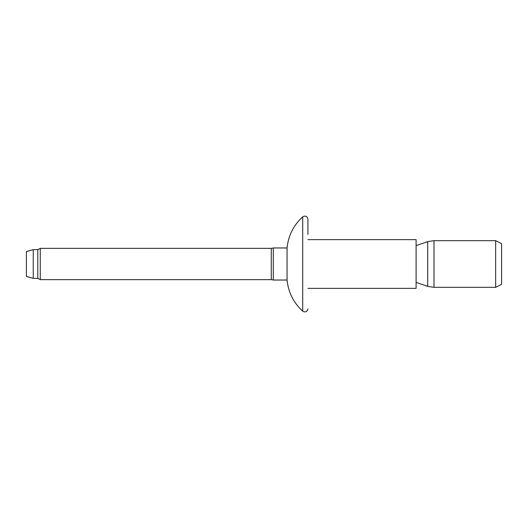 <?xml version="1.0" encoding="UTF-8"?>
<svg xmlns="http://www.w3.org/2000/svg" width="528" height="528" viewBox="0 0 528 528"><rect width="100%" height="100%" fill="white"/><g stroke="black" fill="none" stroke-linecap="round" stroke-linejoin="round"><path stroke-width="0.79" d="M501.6 243.665L501.6 284.335L495.647 287.331L495.647 240.669L501.6 243.665M416.104 245.639L427.706 241.613L427.706 286.387L433.996 287.331L495.647 287.331M307.923 239.626L416.104 239.626L416.104 288.374L307.923 288.374M307.923 234.412L307.923 219.166C307.144 216.157 305.408 215.384 302.709 216.83L302.709 311.17C305.408 312.616 307.144 311.843 307.923 308.834M33.244 249.665L33.244 278.335L26.4 276.5L26.4 251.5L33.244 249.665L37.785 249.665L40.26 248.358L271.273 248.358L273.299 247.969L287.067 247.969L287.067 280.031C288.341 292.393 293.555 302.768 302.709 311.17M273.299 247.969L273.299 280.031L287.067 280.031M271.273 248.358L271.273 279.642L273.299 280.031M40.26 248.358L40.26 279.642L271.273 279.642M37.785 249.665L37.785 278.335L40.26 279.642M427.706 241.613L433.996 240.669L433.996 287.331M433.996 240.669L495.647 240.669M287.067 247.969C288.341 235.607 293.555 225.232 302.709 216.83M33.244 278.335L37.785 278.335M416.104 282.361L427.706 286.387"/></g></svg>
